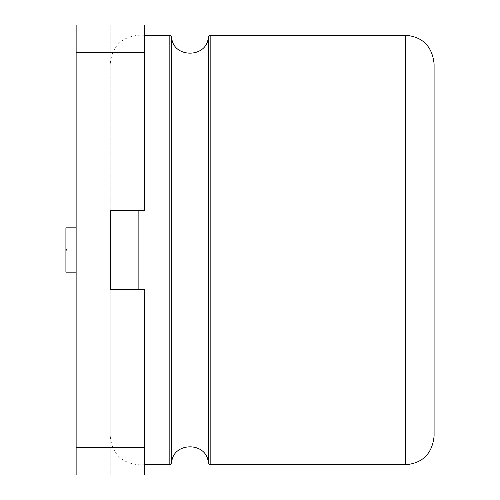 <?xml version="1.0" encoding="UTF-8"?>
<svg xmlns="http://www.w3.org/2000/svg" width="500" height="500" viewBox="0 0 500 500"><rect width="100%" height="100%" fill="white"/><g stroke="black" fill="none" stroke-linecap="round" stroke-linejoin="round"><path stroke-width="0.38" stroke-dasharray="2.5 1.88" d="M110.225 250L110.225 436.138L110.225 250M110.225 210.688L110.225 25L110.225 210.688L123.863 210.688L123.863 25L144.319 25L144.319 210.688M110.225 289.312L110.225 475L110.225 289.312L123.863 289.312L123.863 475L144.319 475L144.319 289.312M76.137 406.819L123.863 406.819L123.863 475L76.137 475L76.137 93.181L123.863 93.181M123.863 406.819L123.863 289.312M76.137 93.181L76.137 25L123.863 25L123.863 210.688M76.137 227.844L76.137 272.156L76.137 227.844L76.137 272.156L76.137 227.844L65.906 227.844L76.137 227.844L65.906 227.844L65.906 272.156L76.137 272.156M65.906 272.156L65.906 227.844L65.906 272.156M434.094 63.863L434.094 436.138M65.906 250L65.906 249.319L65.906 250M66.594 250L66.594 249.319L66.594 250M169.831 35.225L169.831 464.775M138.863 210.688L138.863 289.312M171.669 36.9L171.669 463.1M208.331 36.9L208.331 463.1M210.169 35.225L210.169 464.775M405.456 35.225L405.456 464.775M110.225 436.138C112.088 453.688 121.631 463.237 138.863 464.775L144.319 464.775M110.225 63.863C112.088 46.312 121.631 36.763 138.863 35.225L144.319 35.225M66.594 249.319L65.906 249.319M66.594 250.681L65.906 250.681"/><path stroke-width="0.75" d="M110.225 289.312L110.225 210.688L110.225 289.312L144.319 289.312L144.319 475L76.137 475L76.137 447.725L144.319 447.725M76.137 227.844L76.137 272.156L65.906 272.156L65.906 227.844L76.137 227.844L76.137 25L144.319 25L144.319 210.688L110.225 210.688M76.137 272.156L76.137 447.725M434.094 436.138L434.094 63.863C432.231 46.312 422.688 36.763 405.456 35.225L405.456 464.775C422.688 463.237 432.231 453.688 434.094 436.138M144.319 464.775L169.831 464.775L169.831 35.225L144.319 35.225M138.863 289.312L138.863 210.688M169.831 464.775L171.669 463.1L171.669 36.9L169.831 35.225M171.669 463.1C172.213 441.737 207.294 441.106 208.331 463.1L208.331 36.9C207.294 58.894 172.213 58.263 171.669 36.9M76.137 52.275L144.319 52.275M208.331 463.1L210.169 464.775L210.169 35.225L208.331 36.9M210.169 464.775L405.456 464.775M210.169 35.225L405.456 35.225"/></g></svg>
